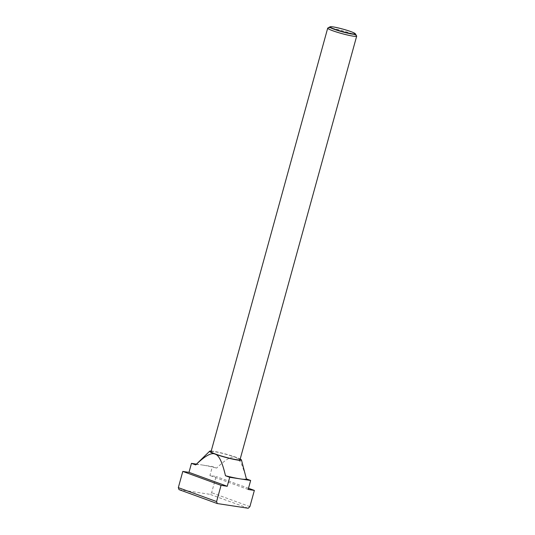 <?xml version="1.0" encoding="UTF-8"?>
<svg xmlns="http://www.w3.org/2000/svg" width="535" height="535" viewBox="0 0 535 535"><rect width="100%" height="100%" fill="white"/><g stroke="black" fill="none" stroke-linecap="round" stroke-linejoin="round"><path stroke-width="0.4" stroke-dasharray="2.67 2.01" d="M356.638 35.992A15.027 1.465 15.4 0 0 351.702 33.605A15.027 1.465 15.4 0 0 337.017 29.331A15.027 1.465 15.4 0 0 327.808 28.047M329.988 26.85A13.362 1.304 -164.6 0 1 351.087 31.846A13.362 1.304 -164.6 0 1 355.374 33.845M240.014 459.672A15.027 1.465 15.4 0 0 235.039 457.131A15.027 1.465 15.4 0 0 219.698 452.704A15.027 1.465 15.4 0 0 211.037 451.694M211.218 451.045A16.531 1.612 -164.6 0 1 235.995 457.278A16.531 1.612 -164.6 0 1 240.195 459.023M245.425 475.013L241.024 462.528L235.995 457.278C232.364 455.506 225.91 459.117 216.648 468.092L212.395 466.547L201.929 464.955A26.295 2.568 -164.6 0 1 216.648 468.092M195.783 464.801A26.295 2.568 -164.6 0 1 201.929 464.955L196.479 464.126M179.024 489.625L209.947 494.327L211.633 492.702L216.1 476.484L209.914 475.541L212.395 466.547M248.207 508.25L209.947 494.327M249.892 506.632L211.633 492.702M248.501 488.274L216.1 476.484M248.173 489.465L209.914 475.541"/><path stroke-width="0.8" d="M329.841 26.91L327.808 28.047A15.027 1.465 15.4 0 0 327.694 28.168A15.027 1.465 15.4 0 0 332.67 30.716A15.027 1.465 15.4 0 0 348.011 35.143A15.027 1.465 15.4 0 0 356.671 36.153A15.027 1.465 15.4 0 0 356.638 35.992L355.474 33.966A13.362 1.304 -164.6 0 1 348.379 33.337A13.362 1.304 -164.6 0 1 334.168 29.271A13.362 1.304 -164.6 0 1 329.841 26.91A13.362 1.304 -164.6 0 1 329.988 26.85L330.396 26.75A12.994 1.271 15.4 0 0 334.455 29.104A12.994 1.271 15.4 0 0 348.68 33.15A12.994 1.271 15.4 0 0 355.079 33.551A12.994 1.271 15.4 0 0 350.906 31.612A12.994 1.271 15.4 0 0 330.396 26.75M327.694 28.168L211.037 451.694A15.027 1.465 15.4 0 0 216.013 454.235A15.027 1.465 15.4 0 0 231.354 458.662A15.027 1.465 15.4 0 0 240.014 459.672L356.671 36.153M355.079 33.551L355.374 33.845A13.362 1.304 -164.6 0 1 355.474 33.966M250.654 480.47L246.401 478.919A26.295 2.568 -164.6 0 1 240.182 478.878A26.295 2.568 -164.6 0 1 225.469 475.735L229.716 477.287L250.654 480.47L248.173 489.465L254.359 490.408L249.892 506.632L248.207 508.25L217.277 503.549L216.588 501.562L221.055 485.345L227.241 486.282L229.716 477.287M240.195 459.023A16.531 1.612 -164.6 0 1 241.459 459.98A16.531 1.612 -164.6 0 1 232.35 459.057A16.531 1.612 -164.6 0 1 215.063 454.088A16.531 1.612 -164.6 0 1 209.64 451.212A16.531 1.612 -164.6 0 1 211.218 451.045M209.64 451.212L195.783 464.801A26.295 2.568 -164.6 0 0 195.71 464.908C204.979 455.927 211.425 452.322 215.063 454.088C218.915 455.051 222.386 462.267 225.469 475.735M246.401 478.919L241.459 459.98M196.479 464.126L191.463 463.363L188.982 472.358L182.796 471.422L178.329 487.639L179.024 489.625L217.277 503.549M195.71 464.908L191.463 463.363M178.329 487.639L216.588 501.562M254.359 490.408L248.501 488.274M227.241 486.282L188.982 472.358M221.055 485.345L182.796 471.422"/></g></svg>
